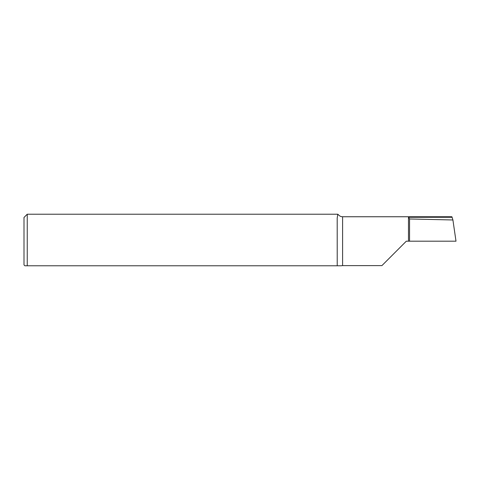 <?xml version="1.0" encoding="UTF-8"?>
<svg xmlns="http://www.w3.org/2000/svg" width="480" height="480" viewBox="0 0 480 480"><rect width="100%" height="100%" fill="white"/><g stroke="black" fill="none" stroke-linecap="round" stroke-linejoin="round"><path stroke-width="0.72" d="M27.24 265.782L24.864 265.782L24 264.918L24 217.458L27.24 214.218L27.24 265.782L337.224 265.782L337.2 218.106L337.77 214.218L338.352 214.68A5.4 5.4 0 0 0 342.6 216.75L451.902 216.75L452.916 219.978L456 241.188L409.56 241.188L409.56 218.808L408.48 217.284L408.48 241.188L409.56 241.188M408.48 241.188L406.32 241.188L381.912 265.614L342.6 265.626L342.6 216.75M337.224 265.782L341.334 265.782A5.4 5.4 0 0 1 342.6 265.626M409.56 218.97L452.916 219.978M24.864 265.782L26.436 265.782M341.334 265.782L339.618 265.782M452.148 217.284L408.48 217.284M337.77 214.218L27.24 214.218"/></g></svg>
